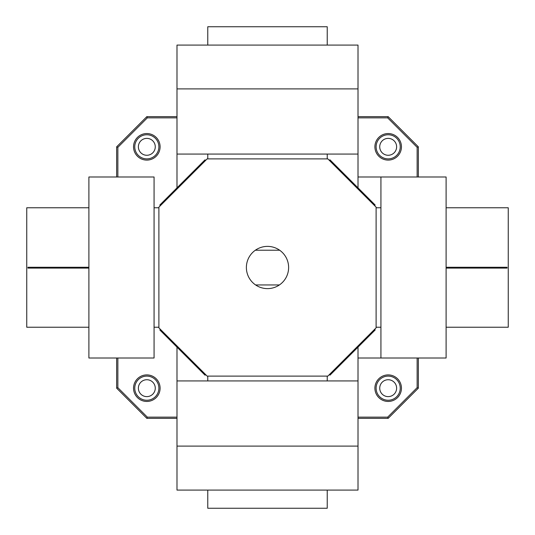 <?xml version="1.0" encoding="UTF-8"?>
<svg xmlns="http://www.w3.org/2000/svg" width="535" height="535" viewBox="0 0 535 535"><rect width="100%" height="100%" fill="white"/><g stroke="black" fill="none" stroke-linecap="round" stroke-linejoin="round"><path stroke-width="0.8" d="M116.657 388.176L116.657 358.009L116.657 388.176L146.824 418.343L147.326 417.139L176.991 417.139L147.326 417.139L117.861 387.674L147.326 417.139L146.824 418.343L176.991 418.343L146.824 418.343L116.657 388.176L117.861 387.674L117.861 358.009L117.861 387.674L116.657 388.176M116.657 176.991L116.657 146.824L117.861 147.326L117.861 176.991L117.861 147.326L147.326 117.861L146.824 116.657L116.657 146.824L117.861 147.326L147.326 117.861L146.824 116.657L176.991 116.657L146.824 116.657L116.657 146.824L116.657 176.991M396.622 146.824A8.446 8.446 0 0 1 388.176 155.27A8.446 8.446 0 0 1 379.73 146.824A8.446 8.446 0 0 1 388.176 138.378A8.446 8.446 0 0 1 396.622 146.824A8.446 8.446 0 0 1 388.176 155.27A8.446 8.446 0 0 1 379.73 146.824A8.446 8.446 0 0 1 388.176 138.378A8.446 8.446 0 0 1 396.622 146.824M388.176 418.343L358.009 418.343L388.176 418.343L418.343 388.176L418.343 358.009L418.343 388.176L417.139 387.674L417.139 358.009L417.139 387.674L418.343 388.176L388.176 418.343L387.674 417.139L417.139 387.674L387.674 417.139L358.009 417.139L387.674 417.139L388.176 418.343M418.343 146.824L418.343 176.991L418.343 146.824L388.176 116.657L387.674 117.861L358.009 117.861L387.674 117.861L388.176 116.657L358.009 116.657L388.176 116.657L418.343 146.824L417.139 147.326L387.674 117.861L417.139 147.326L418.343 146.824M146.824 158.888A12.071 12.071 0 0 0 158.888 146.824A12.071 12.071 0 0 0 146.824 134.753A12.071 12.071 0 0 0 134.753 146.824A12.071 12.071 0 0 0 146.824 158.888A12.071 12.071 0 0 0 158.888 146.824A12.071 12.071 0 0 0 146.824 134.753A12.071 12.071 0 0 0 134.753 146.824A12.071 12.071 0 0 0 146.824 158.888M400.247 146.824A12.071 12.071 0 0 0 388.176 134.753A12.071 12.071 0 0 0 376.112 146.824A12.071 12.071 0 0 0 388.176 158.888A12.071 12.071 0 0 0 400.247 146.824A12.071 12.071 0 0 0 388.176 134.753A12.071 12.071 0 0 0 376.112 146.824A12.071 12.071 0 0 0 388.176 158.888A12.071 12.071 0 0 0 400.247 146.824M401.451 146.824A13.275 13.275 0 0 0 381.542 135.328A13.275 13.275 0 0 0 381.542 158.32A13.275 13.275 0 0 0 401.451 146.824A13.275 13.275 0 0 0 381.542 135.328A13.275 13.275 0 0 0 381.542 158.32A13.275 13.275 0 0 0 401.451 146.824M400.247 388.176A12.071 12.071 0 0 0 388.176 376.112A12.071 12.071 0 0 0 376.112 388.176A12.071 12.071 0 0 0 388.176 400.247A12.071 12.071 0 0 0 400.247 388.176A12.071 12.071 0 0 0 388.176 376.112A12.071 12.071 0 0 0 376.112 388.176A12.071 12.071 0 0 0 388.176 400.247A12.071 12.071 0 0 0 400.247 388.176M401.451 388.176A13.275 13.275 0 0 0 381.542 376.68A13.275 13.275 0 0 0 381.542 399.672A13.275 13.275 0 0 0 401.451 388.176A13.275 13.275 0 0 0 381.542 376.68A13.275 13.275 0 0 0 381.542 399.672A13.275 13.275 0 0 0 401.451 388.176M160.099 146.824A13.275 13.275 0 0 0 140.183 135.328A13.275 13.275 0 0 0 140.183 158.32A13.275 13.275 0 0 0 160.099 146.824A13.275 13.275 0 0 0 140.183 135.328A13.275 13.275 0 0 0 140.183 158.32A13.275 13.275 0 0 0 160.099 146.824M158.888 388.176A12.071 12.071 0 0 0 146.824 376.112A12.071 12.071 0 0 0 134.753 388.176A12.071 12.071 0 0 0 146.824 400.247A12.071 12.071 0 0 0 158.888 388.176A12.071 12.071 0 0 0 146.824 376.112A12.071 12.071 0 0 0 134.753 388.176A12.071 12.071 0 0 0 146.824 400.247A12.071 12.071 0 0 0 158.888 388.176M160.099 388.176A13.275 13.275 0 0 0 140.183 376.68A13.275 13.275 0 0 0 140.183 399.672A13.275 13.275 0 0 0 160.099 388.176A13.275 13.275 0 0 0 140.183 376.68A13.275 13.275 0 0 0 140.183 399.672A13.275 13.275 0 0 0 160.099 388.176M417.139 176.991L417.139 147.326L417.139 176.991M176.991 117.861L147.326 117.861L176.991 117.861M138.378 146.824A8.446 8.446 0 0 1 146.824 138.378A8.446 8.446 0 0 1 155.27 146.824A8.446 8.446 0 0 1 146.824 155.27A8.446 8.446 0 0 1 138.378 146.824A8.446 8.446 0 0 1 146.824 138.378A8.446 8.446 0 0 1 155.27 146.824A8.446 8.446 0 0 1 146.824 155.27A8.446 8.446 0 0 1 138.378 146.824M138.378 388.176A8.446 8.446 0 0 1 146.824 379.73A8.446 8.446 0 0 1 155.27 388.176A8.446 8.446 0 0 1 146.824 396.622A8.446 8.446 0 0 1 138.378 388.176A8.446 8.446 0 0 1 146.824 379.73A8.446 8.446 0 0 1 155.27 388.176A8.446 8.446 0 0 1 146.824 396.622A8.446 8.446 0 0 1 138.378 388.176M379.73 388.176A8.446 8.446 0 0 1 388.176 379.73A8.446 8.446 0 0 1 396.622 388.176A8.446 8.446 0 0 1 388.176 396.622A8.446 8.446 0 0 1 379.73 388.176A8.446 8.446 0 0 1 388.176 379.73A8.446 8.446 0 0 1 396.622 388.176A8.446 8.446 0 0 1 388.176 396.622A8.446 8.446 0 0 1 379.73 388.176M363.011 342.126L365.572 339.571M374.614 329.339L375.209 329.935L329.981 375.162L329.386 374.56M192.874 363.011L195.429 365.572M205.661 374.614L205.065 375.209L159.838 329.981L160.44 329.386M171.989 192.874L169.428 195.429M160.386 205.661L159.791 205.065L205.019 159.838L205.614 160.44M342.126 171.989L339.571 169.428M329.339 160.386L329.935 159.791L375.162 205.019L374.56 205.614M376.112 327.841L327.841 376.112L207.159 376.112L158.888 327.841L158.888 207.159L207.159 158.888L327.841 158.888L376.112 207.159L376.112 327.841M288.619 267.5A21.119 21.119 0 0 1 256.94 285.79A21.119 21.119 0 0 1 256.94 249.21A21.119 21.119 0 0 1 288.619 267.5M358.009 446.103L358.009 380.933L327.233 380.933L327.233 376.112L207.767 376.112L207.767 380.933L176.991 380.933L176.991 490.093L358.009 490.093L358.009 446.103L176.991 446.103M327.233 380.933L207.767 380.933M154.067 327.233L158.888 327.233L158.888 207.767L154.067 207.767L154.067 176.991L88.897 176.991L88.897 358.009L154.067 358.009L154.067 207.767M176.991 88.897L176.991 154.067L207.767 154.067L207.767 158.888L327.233 158.888L327.233 154.067L358.009 154.067L358.009 45.08L176.991 45.08L176.991 88.897L358.009 88.897M207.767 154.067L327.233 154.067M380.933 207.767L376.112 207.767L376.112 327.233L380.933 327.233L380.933 358.009L446.103 358.009L446.103 176.991L380.933 176.991L380.933 327.233M207.767 490.093L207.767 508.25L327.233 508.25L327.233 490.093M327.233 45.08L327.233 26.75L207.767 26.75L207.767 45.08M358.009 187.865L358.009 154.067M176.991 154.067L176.991 187.865M255.349 250.226L279.651 250.226M176.991 347.135L176.991 380.933M358.009 380.933L358.009 347.135M279.404 284.948L255.596 284.948M380.933 176.991L358.009 176.991L380.933 176.991M358.009 358.009L380.933 358.009L358.009 358.009M88.897 207.767L26.75 207.767L26.75 327.233L88.897 327.233M446.103 327.233L508.25 327.233L508.25 207.767L446.103 207.767M446.103 268.102L507.046 268.102L507.046 267.259L446.103 267.259M88.897 268.102L27.954 268.102L27.954 267.259L88.897 267.259"/></g></svg>
